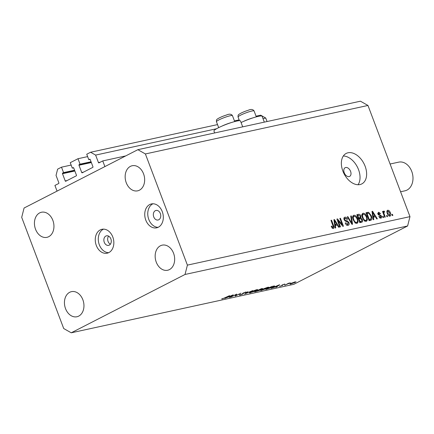 <?xml version="1.0" encoding="UTF-8"?>
<svg xmlns="http://www.w3.org/2000/svg" width="434" height="434" viewBox="0 0 434 434"><rect width="100%" height="100%" fill="white"/><g stroke="black" fill="none" stroke-linecap="round" stroke-linejoin="round"><path stroke-width="0.65" d="M87.635 156.614L77.99 158.714L80.051 164.161L79.145 164.622A0.488 0.363 77.7 0 0 78.983 165.245L81.728 172.51A0.488 0.363 77.7 0 0 82.227 172.792L92.784 167.383A0.488 0.363 77.7 0 0 92.941 166.759L90.201 159.495A0.488 0.363 77.7 0 0 89.697 159.213L88.791 159.679L86.735 154.233L90.608 152.247L95.621 155.09L98.453 162.582A0.488 0.363 77.7 0 0 98.952 162.864L102.744 160.922L125.714 155.914M102.744 160.922L104.887 166.591L57.06 191.112L54.917 185.437L58.709 183.495A0.488 0.363 77.7 0 0 58.867 182.871L56.04 175.385L57.624 169.157L61.498 167.171L71.138 165.066M262.999 118.628L265.733 118.032L267.056 121.536M95.621 155.09L216.539 128.752M256.065 116.198L260.72 115.184L265.733 118.032M90.608 152.247L217.532 124.596M234.441 120.907L239.156 119.882M88.791 159.679L90.142 159.381M80.051 164.161L91.053 161.763M77.99 158.714L70.243 162.69L72.299 168.132L73.65 167.839M61.498 167.171L63.559 172.613L62.648 173.079A0.488 0.363 77.7 0 0 62.491 173.703L65.236 180.962A0.488 0.363 77.7 0 0 65.735 181.249L76.292 175.835A0.488 0.363 77.7 0 0 76.449 175.211L73.709 167.953A0.488 0.363 77.7 0 0 73.205 167.67L72.299 168.132M63.559 172.613L74.561 170.215M344.222 172.743A4.893 3.19 62.9 0 0 349.63 176.405A4.893 3.19 62.9 0 0 350.58 171.354A4.893 3.19 62.9 0 0 345.171 167.698A4.893 3.19 62.9 0 0 344.222 172.743M242.698 126.842L240.474 120.95A14.186 1.834 159.3 0 0 232.098 122.328A14.186 1.834 159.3 0 0 217.982 127.976A14.186 1.834 159.3 0 0 213.929 130.981L214.673 132.95M110.355 244.217A4.893 3.651 77.7 0 1 108.071 241.45A4.893 3.651 77.7 0 1 108.592 236.129M104.274 242.281A4.893 3.651 -102.3 0 0 108.614 245.367A4.893 3.651 -102.3 0 0 110.871 238.895A4.893 3.651 -102.3 0 0 106.531 235.808A4.893 3.651 -102.3 0 0 104.274 242.281M96.305 245.47A12.228 9.13 -102.3 0 0 107.155 253.196A12.228 9.13 -102.3 0 0 112.797 237.018A12.228 9.13 -102.3 0 0 101.947 229.293A12.228 9.13 -102.3 0 0 96.305 245.47M103.498 229.141A12.228 9.13 -102.3 0 0 99.326 244.814A12.228 9.13 -102.3 0 0 108.63 252.691M153.75 216.913A4.893 3.651 -102.3 0 0 158.09 220A4.893 3.651 -102.3 0 0 160.347 213.528A4.893 3.651 -102.3 0 0 156.007 210.441A4.893 3.651 -102.3 0 0 153.75 216.913M145.786 220.109A12.228 9.13 -102.3 0 0 156.631 227.828A12.228 9.13 -102.3 0 0 162.278 211.651A12.228 9.13 -102.3 0 0 151.428 203.931A12.228 9.13 -102.3 0 0 145.786 220.109M152.974 203.774A12.228 9.13 -102.3 0 0 148.802 219.447A12.228 9.13 -102.3 0 0 158.106 227.329M342.871 171.094A17.121 11.175 62.9 0 0 361.81 183.902A17.121 11.175 62.9 0 0 365.124 166.244A17.121 11.175 62.9 0 0 346.186 153.43A17.121 11.175 62.9 0 0 342.871 171.094M358.066 184.732A17.121 11.175 62.9 0 0 358.527 169.623A17.121 11.175 62.9 0 0 343.332 155.985M156.251 262.136A12.841 9.586 -102.3 0 0 167.643 270.246A12.841 9.586 -102.3 0 0 173.567 253.261A12.841 9.586 -102.3 0 0 162.175 245.15A12.841 9.586 -102.3 0 0 156.251 262.136M65.539 308.639A12.841 9.586 -102.3 0 0 76.932 316.749A12.841 9.586 -102.3 0 0 82.861 299.764A12.841 9.586 -102.3 0 0 71.469 291.653A12.841 9.586 -102.3 0 0 65.539 308.639M35.534 229.233A12.841 9.586 -102.3 0 0 46.926 237.338A12.841 9.586 -102.3 0 0 52.85 220.353A12.841 9.586 -102.3 0 0 41.458 212.248A12.841 9.586 -102.3 0 0 35.534 229.233M126.245 182.725A12.841 9.586 -102.3 0 0 137.638 190.835A12.841 9.586 -102.3 0 0 143.562 173.85A12.841 9.586 -102.3 0 0 132.169 165.739A12.841 9.586 -102.3 0 0 126.245 182.725M235.955 294.615L230.921 297.046L236.693 294.089L235.933 295.592L240.973 293.156L235.201 296.113L235.906 294.491M243.273 293.227L242.894 294.024L239.742 295.169L239.313 294.892L242.4 294.127L243.127 293.037L245.845 292.049L246.349 292.228L243.653 292.917L243.273 293.221L243.545 293.455M239.601 294.794L239.742 295.169L239.313 294.892M242.769 293.878L242.557 293.422M245.845 292.049L246.257 291.984M245.546 292.511L245.15 292.239M244.619 294.062L247.966 291.632L245.807 293.444L252.745 290.59L244.608 294.035M250.543 292.814L249.344 292.863L250.619 291.914L256.565 289.717L257.796 289.662L256.494 290.623L250.472 292.624M261.669 290.389L260.471 290.438L261.745 289.489L267.697 287.292L268.923 287.237L267.626 288.198L261.599 290.2M271.158 288.279L279.637 284.731L276.436 287.129L275.894 287.248L276.919 286.478L271.158 288.279M407.602 225.978L293.802 284.319L71.23 332.807L63.711 328.538L21.7 217.363L24.076 208.022L137.876 149.681L360.448 101.193L367.967 105.462L409.978 216.637L407.602 225.978L185.03 274.467L71.23 332.807M290.737 283.825L290.807 284.02C289.635 284.243 289.657 284.026 290.872 283.369L296.026 281.802L295.082 282.453L289.939 284.064M284.78 285.312L288.501 283.261L290.357 282.876L284.737 285.187M282.333 284.905L284.905 284.199L282.849 284.785L282.431 285.485L279.431 286.331L281.91 285.61L282.333 284.905M284.465 284.118L284.867 284.091M284.205 284.454L283.907 284.27M282.55 284.802L282.849 285.073M280.152 286.06L280.51 286.109M282.176 285.431L281.867 285.198M274.331 285.952C274.934 285.973 274.576 286.321 273.257 286.993L265.874 289.429L271.651 286.473L274.641 286.017M260.037 289.679L259.668 290.303L254.747 291.854L261.604 288.659C262.706 288.404 262.82 288.518 261.941 289.006L260.329 289.82M261.604 288.659C262.706 288.404 262.82 288.518 261.941 289.006L261.794 288.621M224.785 298.386L233.27 294.832L230.063 297.236L229.521 297.35L230.552 296.585L228.029 297.133L224.785 298.386M222.962 298.652L229.559 295.641L225.664 297.637L221.666 298.912L222.962 298.652M338.091 220.543L340.478 226.863L339.903 226.987L336.903 219.051L337.516 218.915L342.258 224.731L339.865 218.405L340.44 218.275L343.44 226.217L342.822 226.353L338.091 220.543L337.565 220.814M346.603 224.986L347.786 224.378L348.399 222.772L344.113 219.718C343.674 218.307 343.934 217.461 344.911 217.195C345.996 217.038 346.864 217.7 347.515 219.192L346.972 219.42L345.28 218.118L344.699 219.615L345.187 220.38L347.39 220.917L348.969 222.626C349.43 224.145 349.137 225.04 348.09 225.317C346.88 225.468 345.92 224.709 345.214 223.043L345.752 222.816L348.079 224.275L346.43 225.121M348.486 225.181L348.09 225.317M344.547 217.32L344.265 217.521M345.28 218.118L343.891 218.779M351.307 215.91L352.554 224.232L351.952 224.362L347.292 216.783L347.884 216.658L351.871 223.38L350.705 216.04L351.307 215.91L350.726 216.208M356.96 223.385L354.849 222.496L353.254 219.897C352.294 217.548 352.506 215.996 353.884 215.237C355.549 215.318 356.797 216.523 357.627 218.839L358.137 221.817L357.318 223.26M353.542 215.356L353.238 215.568M366.209 221.373L364.099 220.483L362.504 217.884C361.544 215.535 361.755 213.984 363.133 213.224C364.799 213.306 366.046 214.504 366.876 216.826L367.386 219.799L366.567 221.242M362.791 213.338L362.488 213.555M373.408 217.125L373.815 219.599L373.213 219.734L371.992 211.401L372.556 211.282L377.336 218.834L376.734 218.964L375.35 216.702L372.871 217.396M392.444 214.315L392.873 215.448L392.293 215.573L391.864 214.439L392.444 214.315L391.918 214.586M137.876 149.681L145.395 153.951L367.967 105.462M145.395 153.951L187.401 265.125L409.978 216.637M390.383 212.801C391.11 214.504 390.974 215.638 389.982 216.192C388.772 216.121 387.877 215.237 387.302 213.539C386.596 211.857 386.737 210.75 387.725 210.208C388.918 210.268 389.803 211.13 390.383 212.801L389.862 213.072M387.095 215.481L387.524 216.615L386.944 216.74L386.515 215.606L387.095 215.481L386.569 215.747M384.074 212.123L383.808 212.91L385.284 217.103L384.703 217.228L382.522 211.456L383.103 211.325L383.45 212.248L383.743 211.076L384.41 211.266L384.502 212.139L382.983 212.665M383.195 216.333L383.623 217.467L383.043 217.591L382.614 216.457L383.195 216.333L382.669 216.599M379.625 217.835L380.575 217.347L380.987 216.289L377.906 214.13L378.562 212.204L380.504 213.566L379.967 213.794L378.898 213.023L378.437 213.891L381.513 216.018C381.898 217.233 381.681 217.949 380.846 218.183L378.768 216.626L379.305 216.398L380.77 217.277L379.647 217.857M381.155 218.074L380.846 218.183M378.898 213.023L377.754 213.571M371.336 215.796C372.323 218.128 372.122 219.62 370.739 220.271L369.095 220.629L366.095 212.687L368.607 212.302L371.336 215.796L370.81 216.067M371.2 220.114L370.739 220.271M362.363 219.571C362.9 221.123 362.629 222.024 361.56 222.273L359.846 222.647L356.846 214.705L358.571 214.325C359.509 214.13 360.269 214.689 360.855 215.991L360.86 217.792L362.363 219.571L361.837 219.843M362.037 222.105L361.56 222.273M335.325 225.42L335.732 227.899L335.129 228.029L333.909 219.702L334.473 219.577L339.252 227.134L338.65 227.264L337.267 224.996L334.788 225.696M332.146 228.045L333.014 227.6L333.361 226.873L330.974 220.342L331.554 220.212L333.589 225.604C334.267 227.08 334.185 228.056 333.334 228.534L332.254 228.159L331.202 226.32L331.739 226.087L333.122 227.557L332.156 228.056M187.401 265.125L185.03 274.467M386.9 211.174L387.269 211.401M389.195 215.633L389.157 216.072M388.023 211.038L387.877 213.409L389.813 215.318L388.788 215.844L389.689 215.362L389.83 212.986L388.023 211.038L386.862 211.613M387.356 213.68L387.877 213.409M382.576 211.597L383.103 211.325M382.924 212.519L383.45 212.248M383.428 211.77L384.41 211.266M382.983 212.676L383.938 212.188M383.189 213.224L383.808 212.91M383.629 214.38L384.15 214.108M378.784 216.664L379.305 216.398M377.737 213.132L378.133 213.376M377.916 214.157L378.437 213.891M378.171 214.656L378.801 214.331M380.987 216.289L381.513 216.018M380.054 217.646L380.048 218.107M372.014 211.559L372.556 211.282M373.625 216.42L373.989 216.995M372.779 216.74L374.808 215.812L372.589 212.172L373.245 216.154L374.808 215.812M372.372 213.995L372.898 213.729M372.73 216.42L373.245 216.154M372.139 212.4L372.589 212.172M366.014 213.192L368.607 212.302M366.958 213.148L367.511 213.387M370.294 219.447L370.11 220.407M368.911 220.136L370.75 219.213L370.316 219.36L371.265 217.901L370.755 215.91L368.846 213.262L367.023 213.49L369.323 219.577L370.316 219.36L368.895 220.087M366.502 213.761L367.023 213.49M368.797 219.843L369.323 219.577M362.14 214.065L362.927 214.396M366.35 217.092L366.876 216.826M365.748 220.537L367.386 219.799M365.737 220.646L365.553 221.378M364.734 221.02L365.851 220.445C366.876 219.859 367.023 218.687 366.291 216.924L365.368 215.183L363.491 214.152L361.571 215.09M363.491 214.152C362.439 214.749 362.309 215.953 363.09 217.77C363.697 219.485 364.62 220.38 365.851 220.445L364.462 221.199M362.564 218.036L363.09 217.77M357.014 215.156L358.186 215.416M360.329 216.262L360.855 215.991M359.406 217.89L359.211 218.638L360.86 217.792M360.985 221.535L360.887 222.42M359.574 222.186L360.095 221.964M358.045 218.503L358.582 218.302L358.045 218.503M357.773 215.508L358.668 217.879L360.231 217.456L360.323 216.246L358.723 215.302L357.253 215.774M358.148 218.145L358.668 217.879M358.24 218.4L360.231 217.456M359.021 218.807L360.074 221.59L361.744 221.118L361.788 219.707L360.09 218.573L358.5 219.072M359.547 221.861L360.074 221.59M359.656 222.143L361.744 221.118M352.891 216.083L353.677 216.409M357.101 219.11L357.627 218.839M356.498 222.555L358.137 221.817M356.488 222.658L356.303 223.391M355.484 223.033L356.602 222.458C357.627 221.877 357.773 220.705 357.041 218.942L356.119 217.201L354.236 216.165L352.321 217.103M354.236 216.165C353.189 216.767 353.059 217.971 353.84 219.783C354.448 221.503 355.37 222.392 356.602 222.458L355.213 223.212M353.314 220.049L353.84 219.783M347.374 216.919L347.884 216.658M351.475 223.581L351.871 223.38M345.231 223.081L345.752 222.816M343.967 218.036L344.688 218.373M344.178 219.881L344.699 219.615M344.639 220.662L345.187 220.38M346.186 221.53L347.39 220.917M348.442 222.892L348.969 222.626M347.547 224.546L347.439 225.338M336.958 219.203L337.516 218.915M341.726 225.007L342.258 224.731M339.92 218.546L340.44 218.275M333.93 219.854L334.473 219.577M335.542 224.72L335.905 225.295M334.695 225.04L336.724 224.112L334.505 220.467L335.162 224.449L336.724 224.112M334.288 222.295L334.815 222.024M334.647 224.714L335.162 224.449M334.055 220.694L334.505 220.467M331.218 226.358L331.739 226.087M331.028 220.483L331.554 220.212M333.068 225.875L333.589 225.604M332.368 227.942L332.406 228.295M241.071 122.54A14.186 1.834 -20.7 0 1 254.595 117.354A14.186 1.834 -20.7 0 1 262.093 116.241L264.322 122.133M294.577 282.561C295.505 282.057 295.532 281.888 294.653 282.051L291.371 283.261C290.444 283.76 290.427 283.928 291.322 283.755L294.577 282.561C295.505 282.057 295.532 281.888 294.653 282.051L294.605 281.921M291.328 283.147L291.371 283.261C290.444 283.76 290.427 283.928 291.322 283.755M282.23 284.959L282.431 285.485M282.04 285.073L282.154 285.382M277.25 286.234L278.471 285.317L275.259 286.668L277.25 286.234M271.554 286.668L266.97 289.017L272.758 287.102C273.843 286.543 274.093 286.272 273.496 286.294L271.51 286.543M273.42 286.093L273.827 286.342L273.713 286.033M267.127 288.306L268.147 287.558L267.127 287.59L262.25 289.38L261.241 290.129L267.127 288.306M261.436 289.12L260.427 289.093L258.577 290.042L261.436 289.12L261.046 288.784M258.317 290.27L255.838 291.442L259.169 290.411L259.288 290.08L258.241 290.064M259.223 289.896L259.169 290.411M255.995 290.731L257.015 289.983L256 290.01L251.118 291.8L250.114 292.554L255.995 290.731M235.716 295.028L235.933 295.592M230.877 296.335L232.103 295.418L228.892 296.769L230.877 296.335M222.235 298.684L222.344 298.961M221.774 126.191A8.561 1.107 -20.7 0 1 231.42 122.545M243.398 121.477A8.561 1.107 -20.7 0 1 253.044 117.836M400.582 191.774L404.971 190.814A14.675 10.958 -102.3 0 0 411.741 171.403A14.675 10.958 -102.3 0 0 398.727 162.137L390.095 164.014M98.453 162.582L100.287 162.18M81.728 172.51L83.567 172.108M78.983 165.245L91.352 162.555M79.145 164.622L91.151 162.007M65.236 180.962L67.075 180.56M62.491 173.703L74.86 171.007M62.648 173.079L74.653 170.464M378.524 215.058L379.576 214.521M366.242 213.078L367.663 212.345M357.008 215.128L358.571 214.325M350.743 222.398L351.177 222.175M345.28 221.226L346.272 220.716M216.783 121.211A8.561 1.107 159.3 0 0 216.452 121.732C216.327 120.213 216.593 119.355 217.26 119.149C218.665 117.956 223.439 115.916 226.336 115.086C229.298 113.719 231.344 113.914 232.467 115.677A8.561 1.107 159.3 0 0 225.436 117.169A8.561 1.107 159.3 0 0 216.783 121.211M238.402 116.496A8.561 1.107 159.3 0 0 238.071 117.017C237.946 115.504 238.217 114.647 238.884 114.44C240.284 113.241 245.058 111.207 247.96 110.377C250.923 109.005 252.962 109.205 254.085 110.968A8.561 1.107 159.3 0 0 247.054 112.46A8.561 1.107 159.3 0 0 238.402 116.496M360.133 217.515L358.484 218.362M361.609 221.21L359.96 222.056M282.176 285.409L282.046 285.062M268.147 287.558L268.022 287.221M261.241 290.129L261.127 289.825M257.015 289.983L256.89 289.646M250.114 292.554L250 292.25M242.801 293.742L242.644 293.33M218.676 127.623L216.452 121.732M234.691 121.569L232.467 115.677M239.449 120.668L238.071 117.017M256.315 116.86L254.085 110.968"/></g></svg>
